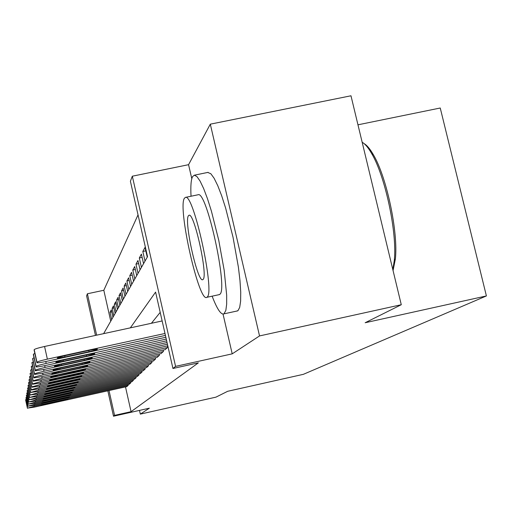 <?xml version="1.0" encoding="UTF-8"?>
<svg xmlns="http://www.w3.org/2000/svg" width="512" height="512" viewBox="0 0 512 512"><rect width="100%" height="100%" fill="white"/><g stroke="black" fill="none" stroke-linecap="round" stroke-linejoin="round"><path stroke-width="0.77" d="M103.629 333.651L147.539 256.685L130.394 181.248L132.32 176.205L175.571 366.374L172.947 368.48L155.59 292.102L130.355 327.846M223.04 314.099L232.211 353.85L259.533 335.93L401.28 304.723L350.976 95.782L210.304 124.166L188.563 164.685L132.32 176.205M357.965 124.813L440.243 108.006L486.4 295.942L303.366 374.33L227.686 391.29L215.949 397.146L140.32 414.118L149.363 408.186L113.504 416.218L107.827 390.829M95.456 335.43L86.611 295.84L87.398 293.773L96.646 335.168M138.035 214.854L103.814 290.272L87.398 293.773M259.533 335.93L210.304 124.166M139.482 410.4L140.32 414.118M165.114 349.632L167.731 347.296L167.411 345.888M160.992 353.606L163.475 351.392L163.174 350.061M157.082 357.382L159.437 355.283L159.149 354.016M153.37 360.966L155.603 358.97L155.334 357.766M149.83 364.371L151.962 362.47L151.706 361.331M146.47 367.616L148.493 365.811L148.25 364.723M143.258 370.714L145.19 368.986L144.96 367.955M140.192 373.67L142.042 372.019L141.818 371.034M137.267 376.493L139.027 374.918L138.816 373.971M134.464 379.194L136.154 377.683L135.949 376.781M131.782 381.779L133.402 380.333L133.203 379.469M129.216 384.256L130.765 382.874L130.579 382.048M111.738 311.859L110.042 312.224L111.296 309.894L112.96 317.293M113.92 307.936L112.154 308.314L113.459 305.888L115.155 313.44M116.192 303.846L114.349 304.243L115.718 301.715L117.453 309.427M118.573 299.578L116.646 299.994L118.067 297.35L119.84 305.229M121.05 295.123L119.04 295.552L120.525 292.794L122.342 300.851M123.648 290.464L121.542 290.918L123.098 288.032L124.954 296.269M126.368 285.594L124.16 286.067L125.792 283.046L127.693 291.469M129.216 280.486L126.906 280.979L128.614 277.818L130.56 286.445M132.205 275.136L129.779 275.654L131.571 272.333L133.574 281.165M135.354 269.517L132.8 270.061L134.682 266.566L136.736 275.622M138.656 263.61L135.968 264.179L137.952 260.506L140.058 269.798M142.138 257.395L139.309 257.997L141.395 254.125L143.558 263.654M145.818 250.842L142.829 251.475L145.03 247.392L147.258 257.184M103.814 290.272L110.746 321.171M111.686 319.533L110.042 312.224M113.83 315.77L112.154 308.314M116.064 311.853L114.349 304.243M118.394 307.77L116.646 299.994M120.832 303.501L119.04 295.552M123.373 299.04L121.542 290.918M126.035 294.374L124.16 286.067M128.826 289.485L126.906 280.979M131.75 284.365L129.779 275.654M134.816 278.982L132.8 270.061M138.042 273.331L135.968 264.179M141.44 267.379L139.309 257.997M145.018 261.107L142.829 251.475M125.498 386.906L131.059 411.674L198.362 362.861L172.947 368.48M160.198 312.371L151.405 323.277M126.746 386.63L128.237 385.306L128.058 384.512M232.211 353.85L175.571 366.374M131.059 411.674L114.566 415.366L113.504 416.218M401.28 304.723L365.158 322.739L486.4 295.942M109.024 390.566L114.566 415.366M188.563 164.685L191.802 178.694M126.886 386.598L34.118 407.187L27.482 408.115L34.387 406.214L128.109 385.427M46.323 404.314L41.043 405.222L46.579 403.674L68.064 399.168L46.323 404.314L46.202 403.763M25.606 399.891L26.317 399.347M212.128 296.173C217.114 309.165 221.056 315.059 223.962 313.856L225.843 310.419L226.662 304.166L226.662 295.104L224.166 270.195L218.746 240.269L211.424 211.174L207.501 198.758L203.661 188.576L200.09 181.088L196.941 176.582L194.362 175.187L192.621 176.557C191.027 179.578 190.502 186.138 191.034 196.23M236.563 311.117L237.984 310.656L239.686 307.405L240.627 301.133L240.73 292.064L239.981 280.563L238.394 267.149L233.03 237.248L225.664 208.198L221.683 195.808L217.76 185.658L214.086 178.202L210.829 173.722L207.706 172.442M197.99 194.79L198.125 194.758C206.675 190.234 228.358 289.824 219.802 294.323L218.829 294.72M184.416 198.24C177.414 207.494 199.072 303.501 206.816 297.318L207.155 297.056C215.251 292.653 193.549 192.954 185.466 197.389L184.416 198.24M203.091 279.411C208.186 276 194.195 212.173 189.037 215.251L188.442 215.725C183.808 221.152 197.773 283.443 202.79 279.642L203.091 279.411M392.819 269.594L394.291 260.538C397.312 233.152 385.344 176.461 371.706 153.632C368.314 147.712 365.133 143.917 362.163 142.253M364.122 143.629C367.002 145.293 370.074 148.979 373.35 154.688C386.682 176.979 398.336 232.205 395.379 258.944L393.056 270.573M129.357 384.224L34.662 405.222L27.891 406.157L34.938 404.211L130.637 382.995M47.123 402.291L41.734 403.213L47.386 401.626L69.325 397.03L47.123 402.291L46.995 401.709M25.971 397.766L26.707 397.197M131.936 381.741L35.226 403.174L28.314 404.115L35.514 402.118L133.267 380.467M47.955 400.179L42.458 401.107L48.23 399.482L70.63 394.797L47.955 400.179L47.821 399.571M26.349 395.552L27.123 394.95M134.624 379.155L35.814 401.037L28.749 401.984L36.122 399.93L136.013 377.824M48.826 397.971L43.213 398.918L49.114 397.242L72 392.467L48.826 397.971L48.685 397.338M26.746 393.235L27.552 392.608M137.434 376.454L36.429 398.803L29.216 399.75L36.749 397.651L138.88 375.059M49.734 395.667L43.994 396.627L50.035 394.906L73.427 390.035L49.734 395.667L49.587 395.008M27.162 390.816L28.006 390.157M140.365 373.632L37.075 396.467L29.696 397.421L37.408 395.258L141.888 372.166M50.682 393.254L44.819 394.227L50.995 392.461L74.925 387.488L50.682 393.254L50.534 392.563M27.597 388.288L28.474 387.597M143.437 370.675L37.747 394.022L30.202 394.976L38.099 392.755L145.03 369.146M51.68 390.733L45.683 391.718L52.006 389.901L76.493 384.819L51.68 390.733L51.52 390.01M28.051 385.638L28.973 384.909M146.656 367.578L38.458 391.456L30.733 392.416L38.822 390.131L148.326 365.971M52.723 388.09L46.586 389.088L53.069 387.213L78.131 382.029L71.61 383.917L52.723 388.09L52.557 387.328M30.675 392.678L28.518 382.835L29.498 382.093M150.035 364.326L39.2 388.768L31.264 390.054L31.283 389.728L39.584 387.373L151.782 362.643M53.818 385.312L47.533 386.33L54.176 384.397L79.853 379.091L73.165 381.043L53.818 385.312L53.638 384.512M29.024 379.949L30.042 379.136M153.581 360.915L39.974 385.946L31.846 387.245L31.872 386.906L40.378 384.474L155.418 359.149M54.963 382.394L48.531 383.43L55.347 381.434L81.658 376.013L74.797 378.029L54.963 382.394L54.784 381.555M29.549 376.883L30.624 376.026M157.306 357.331L40.794 382.97L32.461 384.294L32.486 383.936L41.222 381.427L159.238 355.469M56.173 379.328L49.581 380.378L56.576 378.31L83.565 372.768L76.518 374.854L56.173 379.328L55.981 378.445M30.106 373.664L31.232 372.755M161.229 353.555L41.658 379.84L33.114 381.184L33.133 380.8L42.106 378.214L163.27 351.597M57.446 376.096L50.688 377.158L57.869 375.027L85.568 369.35L78.33 371.507L57.446 376.096L57.242 375.168M30.688 370.266L31.872 369.306M165.363 349.581L42.566 376.538L33.798 377.901L33.818 377.498C34.445 376.966 37.523 376.07 43.04 374.822L167.514 347.507M58.79 372.691L51.859 373.773C51.904 373.408 54.368 372.672 59.238 371.558L80.877 366.81L87.68 365.747C87.654 366.112 85.178 366.854 80.243 367.981L58.79 372.691L58.573 371.706M31.302 366.688L32.557 365.67M167.795 345.805L43.533 373.056L34.522 374.438L34.541 374.003C35.187 373.446 38.355 372.525 44.032 371.238L167.43 344.192M60.211 369.094L53.094 370.189C53.12 369.811 55.648 369.05 60.678 367.898L82.931 363.021L89.907 361.939C89.907 362.317 87.36 363.091 82.259 364.256L60.211 369.094L59.981 368.051M31.949 362.906L33.274 361.824M167.053 342.534L44.544 369.363L35.29 370.771L35.302 370.31C35.974 369.722 39.232 368.762 45.075 367.437L166.662 340.826M61.709 365.286L54.4 366.4C54.4 366.003 57.005 365.21 62.208 364.019L85.107 359.008L92.269 357.914C92.294 358.31 89.67 359.11 84.397 360.314L61.709 365.286L61.466 364.186M32.634 358.906L32.698 358.438L34.042 357.747M166.266 339.072L45.626 365.459C40.346 366.579 37.171 367.059 36.102 366.886L36.115 366.394C36.806 365.773 40.166 364.781 46.189 363.418L165.856 337.261M63.302 361.248L55.782 362.381C55.763 361.965 58.445 361.139 63.827 359.91L87.411 354.752L94.765 353.638C94.829 354.054 92.122 354.893 86.656 356.141L63.302 361.248L63.04 360.083M33.363 354.662L33.427 354.17L34.854 353.434M165.427 335.392L46.765 361.312C41.363 362.458 38.093 362.944 36.966 362.758L36.973 362.234C37.696 361.574 41.158 360.544 47.366 359.142L164.992 333.472M162.144 320.947L44.576 346.477L47.366 359.142M64.986 356.966L57.254 358.118C57.197 357.677 59.962 356.819 65.549 355.546L89.856 350.24L97.414 349.107C97.517 349.542 94.733 350.413 89.056 351.712L64.986 356.966L64.717 355.731M34.138 350.157L34.202 349.632C34.912 348.934 38.374 347.878 44.576 346.477M34.189 405.325L34.387 406.214M25.6 399.878L27.443 408.307M25.638 399.667L27.482 408.115M62.502 400.73L62.374 400.173M34.733 403.283L34.938 404.211M25.965 397.747L27.846 406.355M26.003 397.53L27.891 406.157M63.635 398.63L63.507 398.048M35.302 401.152L35.514 402.118M26.342 395.533L28.269 404.32M26.381 395.302L28.314 404.115M64.826 396.442L64.691 395.834M35.898 398.918L36.122 399.93M26.739 393.216L28.704 402.202M26.784 392.979L28.749 401.984M66.061 394.157L65.92 393.523M36.518 396.589L36.749 397.651M27.155 390.797L29.165 399.981M27.2 390.547L29.216 399.75M67.354 391.77L67.206 391.11M37.165 394.15L37.408 395.258M27.59 388.262L29.645 397.658M27.635 388.006L29.696 397.421M68.704 389.274L68.55 388.582M37.843 391.59L38.099 392.755M28.045 385.613L30.15 395.226M28.09 385.344L30.202 394.976M70.125 386.656L69.965 385.933M38.554 388.909L38.822 390.131M28.57 382.547L30.733 392.416M71.61 383.917L71.437 383.162M39.302 386.086L39.584 387.373M29.018 379.917L31.232 390.003M29.069 379.616L31.283 389.728M73.165 381.043L72.986 380.25M40.083 383.123L40.378 384.474M29.542 376.851L31.808 387.194M29.6 376.538L31.872 386.906M74.797 378.029L74.611 377.19M40.909 380L41.222 381.427M30.093 373.626L32.422 384.237M30.15 373.293L32.486 383.936M76.518 374.854L76.326 373.971M41.779 376.71L42.106 378.214M30.675 370.234L33.069 381.12M30.739 369.882L33.133 380.8M78.33 371.507L78.125 370.579M42.694 373.235L43.04 374.822M31.29 366.65L33.747 377.837M31.354 366.278L33.818 377.498M80.243 367.981L80.026 366.995M43.661 369.555L44.032 371.238M31.936 362.861L34.464 374.362M32.006 362.47L34.541 374.003M82.259 364.256L82.029 363.219M44.685 365.658L45.075 367.437M32.627 358.854L35.226 370.688M32.698 358.438L35.302 370.31M84.397 360.314L84.154 359.219M45.773 361.523L46.189 363.418M33.35 354.611L36.032 366.797M33.427 354.17L36.115 366.394M86.656 356.141L86.4 354.976M34.125 350.099L36.883 362.662M34.202 349.632L36.973 362.234M89.056 351.712L88.781 350.47M223.962 313.856L237.67 310.874M219.443 294.592L206.816 297.318M198.125 194.758L185.466 197.389M194.362 175.187L208.122 172.358M373.35 154.688L371.706 153.632M395.379 258.944L394.291 260.538"/></g></svg>
